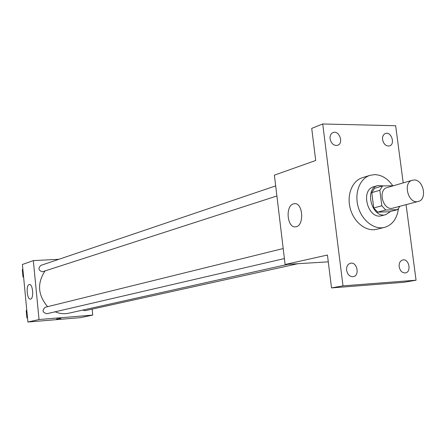 <?xml version="1.0" encoding="UTF-8"?>
<svg xmlns="http://www.w3.org/2000/svg" width="446" height="446" viewBox="0 0 446 446"><rect width="100%" height="100%" fill="white"/><g stroke="black" fill="none" stroke-linecap="round" stroke-linejoin="round"><path stroke-width="0.67" d="M414 180.006C423.538 179.348 427.563 199.557 418.253 201.441C408.469 204.602 402.376 182.559 412.394 180.24L414 180.006M418.253 201.441L392.837 208.131C383.175 211.237 377.266 189.862 387.15 187.565L412.394 180.24M397.576 209.648L389.414 211.766L377.628 212.14L373.748 207.953L371.769 192.622L379.819 190.291L381.826 205.773L385.734 210.01L397.576 209.648L399.884 206.275M393.372 185.759L382.601 185.921L379.819 190.291M371.769 192.622L374.545 188.284L382.601 185.921M383.716 185.904L377.745 185.581C363.763 188.892 372.092 219.008 385.79 214.665L390.646 211.449M385.79 214.665L381.776 215.697C368.106 220.029 359.822 190.063 373.776 186.757L377.745 185.581M373.748 207.953L381.826 205.773M377.628 212.14L385.734 210.01M398.451 208.667C397.001 218.774 392.341 225.024 384.463 227.41C374.172 230.03 361.862 220.48 358.116 206.665C354.23 192.884 359.883 178.367 370.057 175.323L374.568 174.626C381.67 174.838 387.747 178.551 392.798 185.77M384.463 227.41L376.524 229.333C366.277 231.942 354.046 222.493 350.333 208.817C346.486 195.175 352.134 180.781 362.263 177.753L370.057 175.323M346.609 270.293C346.38 266.491 347.679 264.144 350.506 263.235C357.14 261.54 360.05 275.689 353.254 276.654C349.775 276.788 347.562 274.669 346.609 270.293M330.079 138.845C329.834 135.718 330.82 133.627 333.039 132.579C339.172 129.898 344.033 143.311 337.655 145.301C333.814 145.903 331.289 143.751 330.079 138.845M382.557 139.626C382.306 136.526 383.248 134.491 385.389 133.516C391.181 131.13 395.602 144.186 389.587 145.909C386.041 146.388 383.699 144.298 382.557 139.626M399.17 266.736C398.925 263.034 400.134 260.759 402.799 259.918C409.015 258.373 411.758 272.066 405.403 272.907C402.164 273.002 400.09 270.945 399.17 266.736M403.206 182.905L395.652 125.733L322.731 123.977L342.996 285.864L416.057 280.216L406.077 204.647M322.731 123.977L311.721 128.381L315.707 160.493L274.39 175.144L285.117 264.495L327.442 255.028L331.523 287.915L404.059 282.262L416.057 280.216M331.523 287.915L342.996 285.864M293.468 203.872L294.248 203.71C303.163 202.083 304.568 226.395 295.587 226.808C287.14 228.307 285.078 205.868 293.468 203.872M285.117 264.495L328.284 261.835M288.049 264.316L68.874 313.187C64.246 314.185 59.664 313.722 55.131 311.799M47.599 306.67C37.86 295.09 36.996 283.216 45.001 271.04M275.678 185.893L40.893 265.387C37.955 268.191 38.417 270.337 42.292 271.82L276.894 195.984M297.844 263.714L85.147 310.672L82.761 310.093M284.403 258.557L46.802 313.733C42.454 312.49 41.946 310.327 45.269 307.244L283.204 248.539M58.889 259.299L33.338 260.609L39.031 319.531L92.751 315.093L92.149 309.128M33.338 260.609L22.406 264.484L27.903 322.023L80.687 317.619L92.751 315.093M27.903 322.023L39.031 319.531M29.207 284.537L29.408 284.498C32.959 283.717 34.047 299.071 30.439 299.104C27.005 299.84 25.773 285.228 29.207 284.537M60.946 318.433L56.514 319.024L60.946 318.433M22.869 269.328L22.3 269.73L22.986 276.921L23.627 277.256M22.3 269.73L22.885 269.529M22.986 276.921L23.577 276.732M26.771 310.171L26.203 310.589L26.894 317.842L27.535 318.16M26.203 310.589L26.799 310.438M26.894 317.842L27.49 317.703M295.001 203.694L294.248 203.71"/></g></svg>
